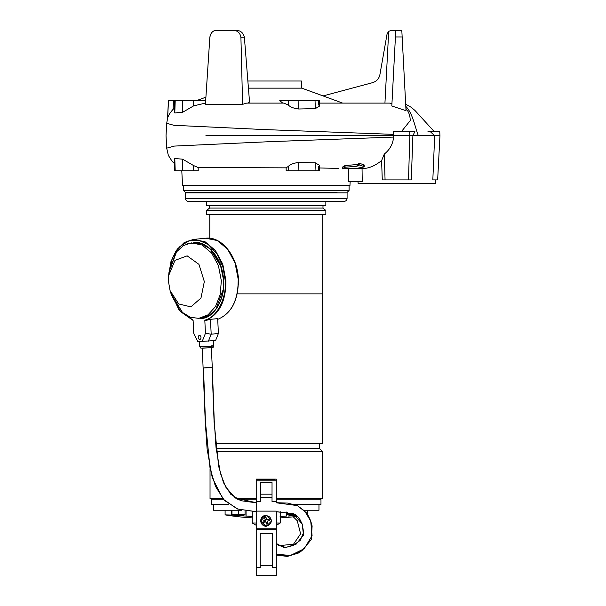 <?xml version="1.0" encoding="UTF-8"?>
<svg xmlns="http://www.w3.org/2000/svg" width="606" height="606" viewBox="0 0 606 606"><rect width="100%" height="100%" fill="white"/><g stroke="black" fill="none" stroke-linecap="round" stroke-linejoin="round"><path stroke-width="0.91" d="M203.502 192.852L203.502 192.45L185.436 192.45L337.042 192.45M331.52 192.45L319.324 192.45L319.324 192.852M320.665 201.389L325.846 201.389L325.846 205.358L206.669 205.358L206.669 201.389L188.443 201.389L320.574 201.389M203.502 201.389L222.364 201.389M221.887 201.389L310.628 201.389M347.086 198.382L347.086 192.852L185.436 192.852L185.436 198.382L347.086 198.382C346.905 200.207 345.905 201.215 344.072 201.389L322.468 201.389M211.85 201.389L210.199 201.389M321.278 201.389L344.072 201.389M215.653 443.463L322.483 443.463L322.483 293.865M209.782 238.256L209.782 214.547M237.211 293.865L322.733 293.865L322.733 214.547M216.13 448.485L319.476 448.485L319.476 443.463M216.463 451.5L322.483 451.5L322.483 498.693L276.298 498.693M209.532 208.07L322.99 208.07L325.846 210.471L325.846 214.547L206.669 214.547L206.669 210.471L209.532 208.07L209.532 205.358M222.713 498.693L210.032 498.693L210.032 468.703M214.6 499.192L214.6 499.094A0.401 0.386 90 0 0 214.516 498.836L213.403 498.836A0.401 0.401 -90 0 1 213.486 499.094L213.486 499.192M213.047 499.192L213.047 499.094A0.401 0.401 0 0 0 212.645 498.693M276.298 499.094L319.476 499.094A0.401 0.401 0 0 1 319.877 498.693M329.013 192.852L329.013 192.45M325.846 210.471L206.669 210.471M236.31 498.693L256.217 498.693M257.459 479.111L275.056 479.111M213.403 498.836L214.516 498.836M313.302 192.852L313.302 192.45L219.22 192.45L219.22 192.852M213.191 192.852L213.191 192.45L203.502 192.45M297.334 516.335A251.013 251.013 0 0 1 280.267 517.88M225.091 510.237L225.091 514.873A251.013 251.013 0 0 0 252.255 517.88M249.361 516.153L247.983 516.07M294.766 515.577A249.952 249.952 0 0 1 294.008 515.661L288.047 516.07M225.091 514.873L233.78 515.092M241.658 510.237L213.547 510.237L213.547 504.412M304.023 510.237L318.968 510.237L318.968 504.412M228.757 504.412L211.539 504.412L211.539 499.192L223.144 499.192M294.251 504.412L320.975 504.412L320.975 499.192L276.298 499.192M256.217 499.192L237.226 499.192M280.086 516.532L286.456 516.054L286.456 512.047M246.059 511.047L246.059 516.054L252.429 516.532M246.059 516.054L238.506 515.661A249.952 249.952 0 0 1 237.757 515.577M237.355 498.693L236.832 498.693M235.749 515.554A20.066 20.066 90 0 0 237.757 515.729A20.066 20.066 0 0 1 235.749 515.554L235.749 515.554A20.081 20.081 0 0 1 231.977 514.668L233.393 514.547A18.991 16.445 -90 0 0 237.097 514.547L239.915 514.547A18.991 16.445 90 0 0 243.62 514.547L245.036 514.668A20.081 20.081 0 0 1 239.256 515.729A20.066 20.066 90 0 0 241.264 515.554L241.264 515.554M238.506 498.693L239.658 498.693M240.635 498.693L241.286 498.693M231.977 514.305L231.977 510.237M238.506 514.305L238.506 510.237M245.036 514.305L245.036 510.888M243.62 514.547L245.036 514.547M237.097 514.547L239.915 514.547M231.977 514.547L233.393 514.547M239.256 515.729L239.256 515.554A18.604 16.112 180 0 1 237.757 515.554L237.757 515.729M295.16 498.693L295.683 498.693M296.478 515.592A20.066 20.066 -90 0 1 294.766 515.729L294.766 515.554A18.604 16.112 180 0 1 293.259 515.554L293.259 515.729A20.066 20.066 -90 0 1 291.251 515.554L291.244 515.57A20.081 20.081 0 0 1 287.486 514.668L288.895 514.547A18.991 16.445 -90 0 0 292.6 514.547L294.978 514.547M292.6 514.547L295.417 514.547M294.008 498.693L292.857 498.693M287.486 514.547L287.486 512.168M287.486 514.305L288.895 514.547M267.754 528.811L267.754 529.311M276.298 575.7L276.298 567.602L276.298 575.7L256.217 575.7L256.217 528.811L276.298 528.811L276.298 512.911M272.283 533.325L260.232 533.325L260.232 567.602L260.232 533.325L272.283 533.325L272.283 567.602L276.298 567.602L276.298 529.311L256.217 529.311M276.298 527.811L276.298 543.287L278.684 545.423L285.699 547.423L292.986 545.544L300.235 540.363L303.644 532.401L302.243 524.175L293.554 513.797L276.298 511.653M300.311 551.869L298.22 553.119L287.388 556.414L276.298 555.051L276.298 564.186M276.298 501.904L276.298 502.707L287.676 503.086L297.319 505.586L276.298 502.791M264.761 529.311L264.761 528.811M276.298 529.311L276.298 511.744L293.554 513.797C295.592 514.494 297.728 516.418 299.978 519.569L302.243 524.175L303.5 535.151L296.099 544.188L284.562 547.847L276.298 543.461M264.799 515.971A5.022 5.022 90 0 1 271.223 520.046A5.022 5.022 90 0 1 266.254 525.796A5.022 5.022 90 0 1 264.799 515.971M266.458 524.038L265.754 521.721L266.458 524.038A9.234 4.621 -16.9 0 0 267.185 523.834A9.234 4.621 -16.9 0 0 267.897 523.599L267.193 521.281L269.511 520.577A9.234 4.621 -106.9 0 0 269.079 519.137L266.761 519.842L269.079 519.137M265.754 521.721L263.436 522.417A9.234 4.621 73.1 0 1 262.996 520.978L265.314 520.274L264.617 517.956A9.234 4.621 163.1 0 1 265.33 517.721A9.234 4.621 163.1 0 1 266.057 517.524L266.761 519.842M262.996 520.978L265.314 520.274L264.617 517.956M266.466 518.865L265.019 519.297M264.337 520.569L264.777 522.016M266.049 522.698L267.488 522.258M268.17 520.986L267.738 519.547M181.792 170.869L182.557 185.527L349.957 185.527L350.177 181.406M385.068 179.906L408.505 179.906L409.838 135.729L393.605 135.729L393.589 137.077C392.961 144.001 389.855 149.659 384.287 154.06L385.068 179.906L382.288 179.906L381.591 160.62C375.281 165.544 369.607 168.12 364.562 168.362L357.139 168.362L362.047 168.362L362.221 181.406L348.314 181.406L348.753 168.551M338.709 168.362L319.362 167.991M318.468 170.869L319.264 170.869L319.453 165.317L318.604 166.748L318.468 170.869L288.282 170.869L288.221 166.468L286.153 167.847L198.139 167.514L198.245 170.869L174.71 170.869L175.21 170.869L174.793 158.507L174.323 159.067L174.869 160.681M319.453 165.317L315.325 162.832L298.758 162.461L298.894 170.869L286.168 170.869L286.153 167.847M354.305 168.809L353.851 168.786L354.389 168.248L342.185 168.832L344.799 167.271L357.025 166.218L359.199 164.946L364.153 166.612L363.683 167.021L354.305 168.809M358.01 181.406L358.116 183.421L435.449 183.421L435.638 179.906M439.956 135.729L434.669 135.729L430.101 131.457L439.736 131.457L439.956 135.729L437.646 179.906L432.828 179.906L434.669 135.729L412.891 135.729L411.285 179.906L408.505 179.906M362.047 168.362L364.562 168.362M363.683 165.37L364.153 164.946L359.199 163.173L357.714 164.211L357.714 165.923M357.025 166.218L357.025 164.521L345.064 165.582L342.185 167.279M248.422 88.143L301.773 88.143L342.655 103.096L333.974 103.096M205.904 97.187L196.556 100.588L205.904 97.187L209.85 37.216C210.646 32.929 212.774 30.626 216.244 30.3L219.319 30.3M248.005 103.096L249.536 101.99L244.377 37.216L240.915 37.216C240.074 32.929 237.613 30.626 233.537 30.3L216.274 30.3C212.562 30.701 210.411 33.239 209.805 37.913L205.411 104.649L242.589 104.361L240.915 37.216M282.699 103.096L279.775 100.588L288.282 100.588L288.221 104.989L283.828 103.096L246.718 103.096L242.589 104.361M298.758 108.997L298.894 100.588L288.282 100.588L315.037 100.588L315.325 108.618L298.758 108.997C293.895 108.444 290.38 107.103 288.221 104.989M247.846 81.007L301.402 81.007L301.773 88.143L323.134 95.915M357.025 164.521L357.714 164.211M353.851 168.362L352.381 168.362M298.758 162.461C293.895 163.014 290.38 164.347 288.221 166.468M198.139 167.514L193.655 165.589L182.626 159.181L174.793 158.507M384.287 154.06L381.591 160.62M361.721 168.362L357.139 168.362M364.153 164.946L363.683 167.021M174.46 108.103L173.074 109.375C170.18 112.549 168.362 115.443 167.627 118.056L166.695 123.291L173.93 125.313L264.216 129.563L393.589 134.373L393.605 135.729L205.881 135.729M182.732 170.869L182.626 159.181M315.037 170.869L315.325 162.832M405.793 106.345C412.807 113.413 414.678 126.245 418.382 135.729M430.101 131.457L427.98 131.457M412.891 135.729L409.838 135.729L409.709 131.457L414.898 131.457L412.891 135.729M405.899 108.474C408.808 111.762 410.232 115.814 410.186 120.632L401.551 131.457M393.589 134.373L393.294 131.457L409.709 131.457M391.188 30.3L388.696 31.398L391.188 30.3L395.779 30.3L391.817 106.005L391.938 103.626L389.491 103.096L319.347 103.096M391.938 103.626L395.779 30.3L401.808 30.3L406.02 110.693L391.817 106.005M167.597 118.155L167.498 118.753M319.453 106.133L319.264 100.588L318.468 100.588L318.604 104.709L319.453 106.133L315.325 108.618M205.51 103.096L193.655 105.861L182.626 112.277L174.793 112.951L174.323 112.39L174.869 110.777M322.99 95.953L372.599 82.658C376.561 81.409 378.992 78.757 379.894 74.705L387.12 33.709L388.696 31.398L384.939 103.096M402.157 36.966L395.43 36.966M174.793 112.951L175.21 100.588L174.71 100.588L182.732 100.588L182.626 112.277M193.655 105.861L193.708 100.588L182.732 100.588M193.708 100.588L205.676 100.588M318.468 100.588L315.037 100.588M167.627 118.064L168.506 100.588L167.627 118.056M168.506 100.588L174.71 100.588L174.323 112.39M244.377 37.216C243.483 33.383 241.211 31.103 237.56 30.368L233.537 30.3M233.151 30.3L236.605 30.3M225.993 30.3L225.121 30.3M266.254 515.259A5.522 5.522 -90 0 0 260.731 520.781L266.254 515.259L271.776 520.781L266.254 526.303L260.731 520.781A5.522 5.522 -90 0 0 266.254 526.303M272.026 497.185L260.482 497.185L260.482 501.457L260.482 482.573L272.033 482.573L272.026 501.457L276.298 501.457L276.298 479.111L256.217 479.111L256.217 528.811M257.459 479.407L275.056 479.407M260.482 482.573L260.482 497.185M204.654 367.789L210.903 367.494M238.385 284.464L238.62 278.215L236.825 268.473M204.328 281.578L198.927 264.345L187.148 255.846L174.982 260.391L168.619 275.677L168.453 281.381L170.081 290.622L178.702 303.947L190.875 306.878L200.972 298.061L204.328 281.578M168.832 274.086L169.006 272.124L176.535 251.838L183.36 245.597L191.36 242.892L202.063 244.998L211.615 253.02L218.425 265.648L221.341 280.775L220.175 294.667L215.516 306.545L208.032 314.825L198.745 318.37L190.375 317.271L182.474 312.469L171.15 294.031L170.597 292.137M198.223 337.436A1.992 1.379 84.4 0 1 199.412 335.459A1.992 1.379 84.4 0 1 200.995 337.451A1.992 1.379 84.4 0 1 199.806 339.428A1.992 1.379 84.4 0 1 198.223 337.436M171.551 295.243L180.702 311.742L193.087 320.082L193.723 333.232L197.753 341.398L202.207 341.42L205.449 333.292L204.813 320.142L205.548 320.513L210.464 319.332L217.683 318.627L218.402 333.497L217.683 318.627M187.815 243.597L199.488 242.627L211.199 249.52L220.152 263.724L223.675 280.578C225.273 297.728 214.956 316.688 203.154 318.286L200.048 318.248M203.154 318.286L199.798 318.271M217.812 318.87L217.819 319.309C231.462 313.507 238.264 300.19 238.211 279.351L235.636 264.731M210.464 319.332L211.183 334.201L218.402 333.497L215.622 340.451L202.207 341.42M193.723 333.232L197.753 341.398M208.403 341.155L211.183 334.201L205.449 333.292M252.255 511.615L252.255 523.008L256.217 525.296L252.255 523.008L256.217 523.008M276.298 523.008L280.267 523.008L276.298 525.296L280.267 523.008L280.267 511.752M203.48 367.948L212.297 367.592L211.335 347.685M276.298 554.202L290.425 555.482L304.182 548.763L312.09 535.712L310.711 521.039L304.689 511.07L297.319 505.586L305.962 512.418C307.265 513.759 308.848 516.63 310.711 521.039L312.128 525.963L311.249 539.598L301.735 550.945L287.858 556.308L276.298 554.482M256.217 502.791L240.688 500.67L230.734 494.246L223.531 482.762L218.645 466.325L214.085 421.897L212.085 367.675M256.217 511.653L237.9 509.078L224.364 500.397L215.433 486.292L210.04 468.15L205.479 422.321L203.487 368.084M183.429 185.527L183.429 190.443L349.086 190.443L347.079 192.45M213.047 499.094L213.486 499.094M214.6 499.094L223.053 499.094M237.037 499.094L256.217 499.094M231.212 514.873L231.212 510.237M256.217 567.602L260.232 567.602M272.283 565.315L260.232 565.315M358.343 163.514L358.343 165.271M344.367 167.461L344.367 165.832M174.467 163.567L172.119 161.325L168.332 155.341L166.695 148.167L174.445 146.076L268.981 141.706L393.589 137.077M193.655 165.589L193.708 170.869M359.199 163.173L359.199 164.946M353.927 168.718L353.927 168.279M342.261 167.211L342.261 168.771M345.064 165.582L345.064 167.226M173.074 109.375L173.513 100.588M256.217 480.823L276.298 480.823M256.217 501.457L260.482 501.457M256.217 511.116L276.298 511.116M260.482 494.17L272.033 494.17M223.44 288.941L215.903 309.204L209.085 315.438L201.094 318.142C214.198 317.347 224.781 299.894 223.538 280.57C222.932 259.262 208.04 240.597 193.7 242.658L202.071 243.763L209.964 248.558L221.288 266.973M199.919 318.218L199.222 318.226M169.157 270.912L177.369 249.066L184.747 242.347L193.39 239.431L205.661 238.234L217.296 240.529L227.667 249.255L235.045 262.951L238.226 279.313M168.688 275.079L170.9 261.731L176.202 250.528L183.989 242.786L193.39 239.431L205.025 241.733L215.395 250.452L222.773 264.155L225.94 280.555C225.985 301.387 219.19 314.711 205.548 320.513M201.7 346.246L199.768 346.587L201.722 346.738L211.585 346.276L213.721 345.912L211.767 345.753M210.623 347.761L202.866 348.124L203.01 347.723M237.946 288.358L238.226 279.351M204.813 320.142C216.774 317.567 226.795 298.144 225.227 280.586L222.856 266.701L216.865 253.687L208.07 244.354L198.382 240.173L188.754 240.893L179.49 246.892L172.551 257.679L169.165 270.867M170.263 291.191L179.035 310.052L193.109 320.468L180.315 311.461L171.536 295.19M225.94 280.555L225.227 280.586M211.312 347.359L210.767 347.746M349.086 185.527L349.086 190.443M183.429 190.443L185.436 192.45M185.436 198.382C185.61 200.207 186.618 201.215 188.443 201.389M319.476 448.485L322.483 451.5M322.99 208.07L322.99 205.358M307.424 510.237L307.424 514.449M364.229 166.688L364.229 165.021M166.695 148.167L166.044 135.729L166.695 123.291M174.71 170.869L174.323 159.067M434.116 131.457L414.966 110.474L411.216 107.3L405.679 104.209M389.491 103.096L375.614 103.096M168.445 100.588L167.514 118.435M256.217 511.744L237.34 508.972L223.038 499.071L212.244 477.634L207.108 449.061L205.214 421.094L202.313 348.124M238.385 284.525L238.446 283.926M168.619 275.677L169.006 272.124M236.81 268.413L236.984 268.981M170.081 290.622L171.15 294.031M199.518 341.405L199.768 346.587C200.313 347.867 200.859 348.367 201.412 348.079L210.691 347.761C212.767 347.889 213.774 347.276 213.721 345.912L213.463 340.663M205.661 238.234C221.705 236.045 237.711 256.414 238.363 279.328C238.446 300.129 231.598 313.461 217.819 319.317M293.266 516.812L297.251 520.713L300.614 533.795L293.463 544.279L279.578 545.552L276.434 543.438M212.297 367.592L214.236 420.609L216.016 447.342L220.402 473.256L225.72 487.072L235.446 498.064L256.217 502.707"/></g></svg>
